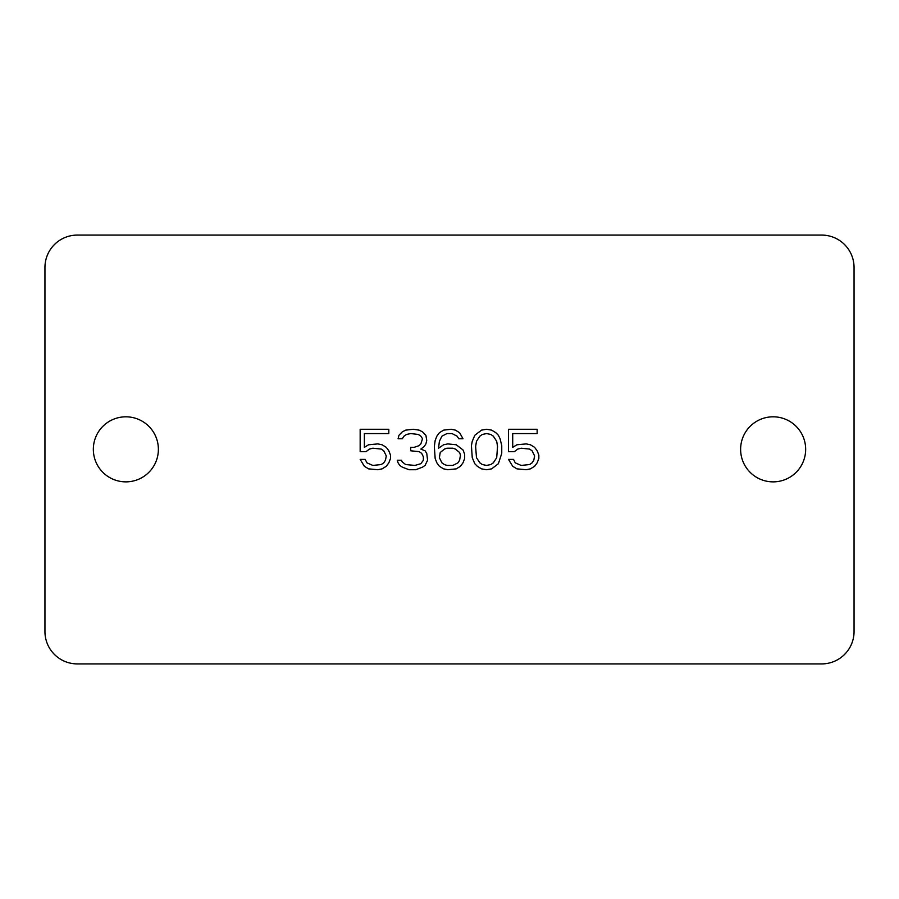 <?xml version="1.0" encoding="UTF-8"?>
<svg xmlns="http://www.w3.org/2000/svg" width="899" height="899" viewBox="0 0 899 899"><rect width="100%" height="100%" fill="white"/><g stroke="black" fill="none" stroke-linecap="round" stroke-linejoin="round"><path stroke-width="1.35" d="M821.686 235.088L77.314 235.088A32.364 32.364 0 0 0 44.95 267.452L44.95 631.548A32.364 32.364 0 0 0 77.314 663.911L821.686 663.911A32.364 32.364 0 0 0 854.05 631.548L854.05 267.452A32.364 32.364 0 0 0 821.686 235.088A32.364 32.364 0 0 1 854.05 267.452M158.381 449.343A32.521 32.521 0 0 0 125.86 416.81A32.521 32.521 0 0 0 93.339 449.343A32.521 32.521 0 0 0 125.86 481.864A32.521 32.521 0 0 0 158.381 449.343M805.661 449.343A32.521 32.521 0 0 0 773.14 416.81A32.521 32.521 0 0 0 740.619 449.343A32.521 32.521 0 0 0 773.14 481.864A32.521 32.521 0 0 0 805.661 449.343M360.162 451.646L366.062 451.646L369.433 449.073L372.804 448.208L381.232 449.073L383.761 450.792L386.289 455.95L385.446 460.254L383.761 462.839L381.232 464.558L372.804 465.424L366.904 462.839L365.219 459.4L360.162 459.4L364.376 466.289L368.59 468.862L377.861 469.728L382.075 468.862L386.289 466.289L388.817 462.839L390.503 458.535L390.503 455.096L388.817 450.792L386.289 447.354L382.075 444.769L377.861 443.904L368.59 444.769L364.376 447.354L364.376 433.576L388.817 433.576L388.817 429.273L360.162 429.273L360.162 451.646M422.53 467.143L425.058 465.424L427.587 460.254L426.744 453.377L425.058 450.792L420.844 449.073L424.216 446.488L425.901 443.904L426.744 440.465L425.901 435.296L422.53 431.857L419.159 430.138L413.259 429.273L405.674 430.138L402.303 431.857L398.931 435.296L398.088 438.746L402.303 438.746L403.988 436.161L406.517 434.442L410.731 433.576L418.316 434.442L420.844 436.161L422.53 438.746L420.844 443.904L419.159 445.623L414.102 447.354L410.731 447.354L410.731 450.792L419.159 451.646L421.687 453.377L423.373 456.816L423.373 460.254L420.844 463.704L414.945 465.424L405.674 464.558L402.303 461.985L401.46 460.254L397.246 460.254L398.088 462.839L399.774 465.424L402.303 467.143L409.045 469.728L415.788 469.728L422.53 467.143M464.671 454.231L462.985 449.927L456.243 444.769L447.814 443.904L443.6 444.769L438.543 448.208L439.386 441.319L441.915 436.161L446.972 433.576L452.028 433.576L457.085 436.161L458.771 438.746L462.985 438.746L459.614 432.711L455.4 430.138L451.186 429.273L443.6 430.138L439.386 432.711L436.858 436.161L435.172 440.465L434.329 446.488L435.172 458.535L436.858 462.839L439.386 466.289L443.6 468.862L447.814 469.728L456.243 468.862L460.457 466.289L462.985 462.839L464.671 458.535L464.671 454.231M472.256 441.319L471.413 445.623L472.256 457.681L474.784 463.704L477.313 466.289L481.527 468.862L486.584 469.728L491.641 468.862L498.383 463.704L501.754 453.377L501.754 445.623L500.069 438.746L498.383 435.296L495.855 432.711L491.641 430.138L486.584 429.273L481.527 430.138L474.784 435.296L472.256 441.319M508.497 451.646L514.397 451.646L517.768 449.073L521.139 448.208L529.567 449.073L532.096 450.792L534.624 455.95L533.781 460.254L532.096 462.839L529.567 464.558L521.139 465.424L515.239 462.839L513.554 459.4L508.497 459.4L512.711 466.289L516.925 468.862L526.196 469.728L530.41 468.862L534.624 466.289L537.153 462.839L538.838 458.535L538.838 455.096L537.153 450.792L534.624 447.354L530.41 444.769L526.196 443.904L516.925 444.769L512.711 447.354L512.711 433.576L537.153 433.576L537.153 429.273L508.497 429.273L508.497 451.646M44.95 267.452A32.364 32.364 0 0 1 77.314 235.088M77.314 663.911A32.364 32.364 0 0 1 44.95 631.548M854.05 631.548A32.364 32.364 0 0 1 821.686 663.911M459.614 452.512L460.457 455.096L459.614 460.254L457.928 462.839L452.871 465.424L446.972 465.424L444.443 464.558L441.915 462.839L439.386 457.681L440.229 452.512L444.443 449.073L446.972 448.208L452.871 448.208L455.4 449.073L459.614 452.512M475.627 446.488L476.47 441.319L479.841 436.161L482.37 434.442L486.584 433.576L490.798 434.442L493.326 436.161L496.697 441.319L497.54 446.488L496.697 457.681L493.326 462.839L490.798 464.558L486.584 465.424L482.37 464.558L479.841 462.839L476.47 457.681L475.627 446.488"/></g></svg>
